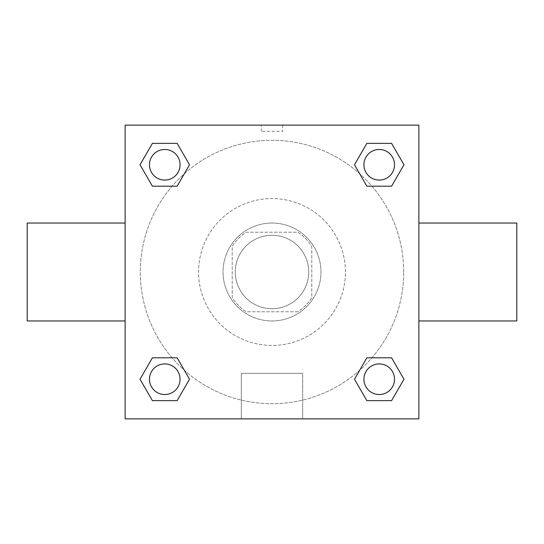 <?xml version="1.0" encoding="UTF-8"?>
<svg xmlns="http://www.w3.org/2000/svg" width="544" height="544" viewBox="0 0 544 544"><rect width="100%" height="100%" fill="white"/><g stroke="black" fill="none" stroke-linecap="round" stroke-linejoin="round"><path stroke-width="0.41" stroke-dasharray="2.72 2.04" d="M308.72 272A36.72 36.72 0 0 0 253.64 240.196A36.72 36.72 0 0 0 253.64 303.804A36.72 36.72 0 0 0 308.72 272A36.72 36.72 0 0 0 253.64 240.196A36.72 36.72 0 0 0 253.64 303.804A36.72 36.72 0 0 0 308.72 272M297.765 311.78L246.235 311.78A47.396 47.396 0 0 1 232.22 297.765L232.22 246.235A47.396 47.396 0 0 1 246.235 232.22L297.765 232.22A47.396 47.396 0 0 1 311.78 246.235L311.78 297.765A47.396 47.396 0 0 1 297.765 311.78L246.235 311.78A47.396 47.396 0 0 1 232.22 297.765L232.22 246.235A47.396 47.396 0 0 1 246.235 232.22L297.765 232.22A47.396 47.396 0 0 1 311.78 246.235L311.78 297.765A47.396 47.396 0 0 1 297.765 311.78M272 223.04A48.96 48.96 0 0 1 314.398 296.48A48.96 48.96 0 0 1 229.602 296.48A48.96 48.96 0 0 1 272 223.04A48.96 48.96 0 0 0 223.04 272A48.96 48.96 0 0 0 272 320.96A48.96 48.96 0 0 0 320.96 272A48.96 48.96 0 0 0 272 223.04M345.44 272A73.44 73.44 0 0 0 235.28 208.4A73.44 73.44 0 0 0 235.28 335.6A73.44 73.44 0 0 0 345.44 272A73.44 73.44 0 0 0 235.28 208.4A73.44 73.44 0 0 0 235.28 335.6A73.44 73.44 0 0 0 345.44 272M172.081 186.198L152.408 186.198L172.081 186.198L152.408 186.198L140.046 164.778L152.408 143.358L177.147 143.358L189.509 164.778L177.147 186.198M177.147 357.802L189.509 379.222L177.147 357.802L189.509 379.222L177.147 357.802L189.509 379.222L177.147 400.642L152.408 400.642L140.046 379.222L152.408 357.802L172.081 357.802M125.12 418.88L125.12 125.12L418.88 125.12L418.88 418.88L125.12 418.88L125.12 125.12L418.88 125.12L418.88 418.88L125.12 418.88L125.12 125.12L418.88 125.12L418.88 418.88L125.12 418.88M366.853 186.198L354.491 164.778L366.853 186.198L354.491 164.778L366.853 186.198L354.491 164.778L366.853 143.358L391.592 143.358L403.954 164.778L391.592 186.198L371.919 186.198M371.919 357.802L391.592 357.802L371.919 357.802L391.592 357.802L403.954 379.222L391.592 400.642L366.853 400.642L354.491 379.222L366.853 357.802M282.71 125.12L261.29 125.12L282.71 125.12L261.29 125.12L282.71 125.12L261.29 125.127L282.71 125.12L282.71 131.288L261.29 131.288L282.71 131.288M403.702 272A131.702 131.702 0 0 0 206.149 157.944A131.702 131.702 0 0 0 206.149 386.056A131.702 131.702 0 0 0 403.702 272A131.702 131.702 0 0 0 206.149 157.944A131.702 131.702 0 0 0 206.149 386.056A131.702 131.702 0 0 0 403.702 272M180.078 379.222A15.3 15.3 0 0 0 157.128 365.969A15.3 15.3 0 0 0 157.128 392.476A15.3 15.3 0 0 0 180.078 379.222A15.3 15.3 0 0 0 157.128 365.969A15.3 15.3 0 0 0 157.128 392.476A15.3 15.3 0 0 0 180.078 379.222A15.3 15.3 0 0 0 157.128 365.969A15.3 15.3 0 0 0 157.128 392.476A15.3 15.3 0 0 0 180.078 379.222A15.3 15.3 0 0 0 157.128 365.969A15.3 15.3 0 0 0 157.128 392.476A15.3 15.3 0 0 0 180.078 379.222A15.3 15.3 0 0 0 157.128 365.969A15.3 15.3 0 0 0 157.128 392.476A15.3 15.3 0 0 0 180.078 379.222M180.078 164.778A15.3 15.3 0 0 0 157.128 151.524A15.3 15.3 0 0 0 157.128 178.031A15.3 15.3 0 0 0 180.078 164.778A15.3 15.3 0 0 0 157.128 151.524A15.3 15.3 0 0 0 157.128 178.031A15.3 15.3 0 0 0 180.078 164.778A15.3 15.3 0 0 0 157.128 151.524A15.3 15.3 0 0 0 157.128 178.031A15.3 15.3 0 0 0 180.078 164.778A15.3 15.3 0 0 0 157.128 151.524A15.3 15.3 0 0 0 157.128 178.031A15.3 15.3 0 0 0 180.078 164.778A15.3 15.3 0 0 0 157.128 151.524A15.3 15.3 0 0 0 157.128 178.031A15.3 15.3 0 0 0 180.078 164.778M394.522 164.778A15.3 15.3 0 0 0 371.572 151.524A15.3 15.3 0 0 0 371.572 178.031A15.3 15.3 0 0 0 394.522 164.778A15.3 15.3 0 0 0 371.572 151.524A15.3 15.3 0 0 0 371.572 178.031A15.3 15.3 0 0 0 394.522 164.778A15.3 15.3 0 0 0 371.572 151.524A15.3 15.3 0 0 0 371.572 178.031A15.3 15.3 0 0 0 394.522 164.778A15.3 15.3 0 0 0 371.572 151.524A15.3 15.3 0 0 0 371.572 178.031A15.3 15.3 0 0 0 394.522 164.778A15.3 15.3 0 0 0 371.572 151.524A15.3 15.3 0 0 0 371.572 178.031A15.3 15.3 0 0 0 394.522 164.778M363.922 379.222A15.3 15.3 0 0 1 386.872 365.969A15.3 15.3 0 0 1 386.872 392.476A15.3 15.3 0 0 1 363.922 379.222A15.3 15.3 0 0 1 386.872 365.969A15.3 15.3 0 0 1 386.872 392.476A15.3 15.3 0 0 1 363.922 379.222M302.695 418.88L241.305 418.88L302.695 418.88L241.305 418.88L302.695 418.88L302.695 373.347L241.305 373.347L302.695 373.347L241.305 373.347L302.695 373.347L302.695 418.88M125.12 272L125.12 223.04L125.12 272M418.88 272L418.88 223.04L418.88 272M516.8 223.04L516.8 320.96M27.2 320.96L27.2 223.04M152.408 400.642L140.046 379.222L152.408 357.802L140.046 379.222L152.408 357.802L140.046 379.222L152.408 400.642L140.046 379.222L152.408 400.642L177.147 400.642L152.408 400.642M189.509 379.222L177.147 400.642L189.509 379.222M354.491 164.778L366.853 143.358L391.592 143.358L403.954 164.778L391.592 186.198L403.954 164.778L391.592 186.198L403.954 164.778L391.592 143.358L403.954 164.778L391.592 143.358L366.853 143.358L354.491 164.778M152.408 186.198L140.046 164.778L152.408 143.358L177.147 143.358L189.509 164.778L177.147 143.358L189.509 164.778L177.147 143.358L152.408 143.358L140.046 164.778L152.408 143.358L140.046 164.778L152.408 186.198M366.853 400.642L354.491 379.222L366.853 400.642L354.491 379.222L366.853 400.642L391.592 400.642L366.853 400.642M391.592 357.802L403.954 379.222L391.592 400.642L403.954 379.222L391.592 400.642L403.954 379.222L391.592 357.802M125.12 336.26L125.12 325.55L125.127 336.26M418.88 336.26L418.88 325.55L418.873 336.26M394.522 379.222A15.3 15.3 0 0 0 371.572 365.969A15.3 15.3 0 0 0 371.572 392.476A15.3 15.3 0 0 0 394.522 379.222A15.3 15.3 0 0 0 371.572 365.969A15.3 15.3 0 0 0 371.572 392.476A15.3 15.3 0 0 0 394.522 379.222A15.3 15.3 0 0 0 371.572 365.969A15.3 15.3 0 0 0 371.572 392.476A15.3 15.3 0 0 0 394.522 379.222M241.305 373.347L241.305 418.88L241.305 373.347M261.29 131.288L261.29 125.12"/><path stroke-width="0.82" d="M177.147 186.198L152.408 186.198L140.046 164.778L152.408 143.358L177.147 143.358L189.509 164.778L177.147 186.198L152.408 186.198L172.081 186.198M172.081 357.802L177.147 357.802L189.509 379.222L177.147 400.642L152.408 400.642L140.046 379.222L152.408 357.802L177.147 357.802M371.919 186.198L366.853 186.198L354.491 164.778L366.853 143.358L391.592 143.358L403.954 164.778L391.592 186.198L366.853 186.198M366.853 357.802L391.592 357.802L403.954 379.222L391.592 400.642L366.853 400.642L354.491 379.222L366.853 357.802L391.592 357.802L371.919 357.802M418.88 320.96L516.8 320.96L516.8 223.04L418.88 223.04M125.12 223.04L27.2 223.04L27.2 320.96L125.12 320.96M125.12 125.12L418.88 125.12L418.88 418.88L125.12 418.88L125.12 125.12M391.592 400.642L366.853 400.642L391.592 400.642M394.522 379.222A15.3 15.3 0 0 0 371.572 365.969A15.3 15.3 0 0 0 371.572 392.476A15.3 15.3 0 0 0 394.522 379.222M177.147 400.642L152.408 400.642L177.147 400.642M180.078 379.222A15.3 15.3 0 0 0 157.128 365.969A15.3 15.3 0 0 0 157.128 392.476A15.3 15.3 0 0 0 180.078 379.222M366.853 143.358L391.592 143.358L366.853 143.358M394.522 164.778A15.3 15.3 0 0 0 371.572 151.524A15.3 15.3 0 0 0 371.572 178.031A15.3 15.3 0 0 0 394.522 164.778M152.408 143.358L177.147 143.358L152.408 143.358M180.078 164.778A15.3 15.3 0 0 0 157.128 151.524A15.3 15.3 0 0 0 157.128 178.031A15.3 15.3 0 0 0 180.078 164.778"/></g></svg>
